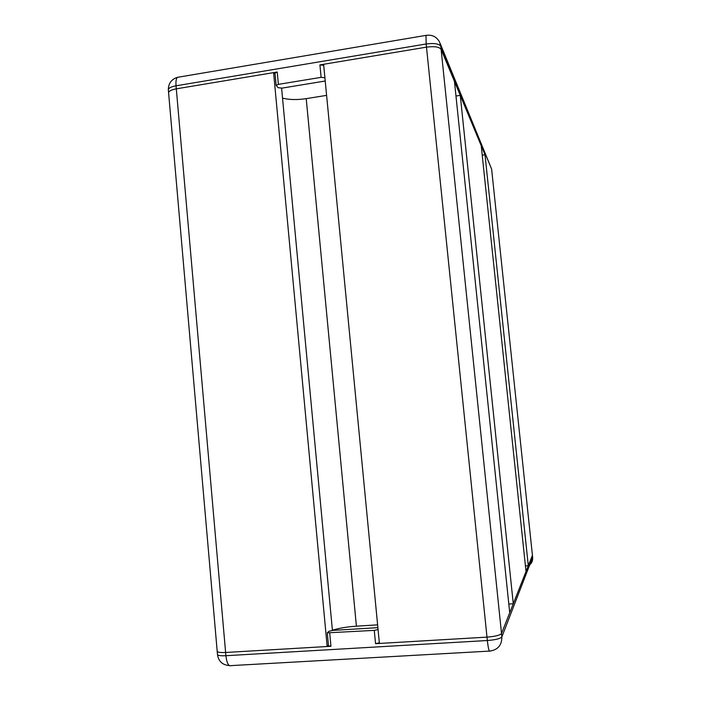 <?xml version="1.0" encoding="UTF-8"?>
<svg xmlns="http://www.w3.org/2000/svg" width="701" height="701" viewBox="0 0 701 701"><rect width="100%" height="100%" fill="white"/><g stroke="black" fill="none" stroke-linecap="round" stroke-linejoin="round"><path stroke-width="1.05" d="M377.62 624.854L356.406 626.177C346.951 626.834 338.951 628.175 332.405 630.217M282.538 98.14C289.233 99.822 297.119 99.989 306.223 98.639L326.605 95.371M328.454 645.341L327.165 646.506L273.6 72.624L275.099 74.21M332.423 630.436L281.6 88.186M482.227 155.184L485.013 154.781L528.3 565.716L532.427 555.28L501.522 633.511L509.715 612.77L454.45 81.386L441.113 49.35C439.255 46.862 434.383 46.126 426.488 47.142L323.608 64.29L379.407 643.439L486.993 637.121L375.552 643.667L379.346 642.817M327.165 646.506L225.617 652.473C220.771 652.71 217.967 652.377 217.214 651.492L168.582 92.602C169.09 90.937 171.666 89.684 176.31 88.834C171.666 89.684 169.09 90.937 168.582 92.602L168.328 89.597C168.827 87.923 171.403 86.652 176.039 85.802C175.714 81.474 176.153 78.652 177.353 77.347L179.009 77.066M528.3 565.716L525.426 565.917M455.974 96.028L460.268 95.354L481.228 145.694L526.013 571.499L513.272 603.763L508.812 604.052M532.637 557.313L501.863 636.876C500.391 638.646 495.554 639.864 487.344 640.521C488.264 648.574 489.149 652.088 489.99 651.063C497.938 649.801 501.898 645.069 501.863 636.876L501.522 633.511C500.041 635.264 495.204 636.464 486.993 637.121L426.488 47.142C434.383 46.126 439.255 46.862 441.113 49.35L485.013 154.781M273.6 72.624L176.31 88.834L277.228 72.019L274.994 73.114L276.15 85.434L278.385 84.365L321.111 77.347L324.905 77.741M460.268 95.354L513.272 603.763M323.704 65.324L319.919 64.904L426.488 47.142L426.164 43.979C434.05 42.954 438.931 43.699 440.789 46.213L439.588 42.078C436.6 36.715 432.07 34.48 425.989 35.383L426.164 43.979L176.039 85.802L225.617 652.473C220.771 652.71 217.967 652.377 217.214 651.492L217.459 654.261M325.22 81.001L282.004 88.124L278.104 87.686L276.15 85.434M440.237 43.655L491.62 169.099L440.789 46.213L501.522 633.511C500.041 635.264 495.204 636.464 486.993 637.121L487.344 640.521L225.897 655.707C221.052 655.943 218.248 655.601 217.494 654.699C218.563 661.367 222.471 664.986 229.227 665.547M328.506 645.866L330.951 646.287L225.617 652.473L225.897 655.707C226.861 663.374 228.666 666.677 231.312 665.6L489.351 651.106M378.076 629.559L374.273 630.374L327.288 632.845L328.944 631.259L332.844 630.401L377.892 627.658M356.406 626.177L306.223 98.639M529.816 564.778C531.936 562.833 532.883 560.388 532.655 557.461L491.646 169.362M278.385 84.365L277.228 72.019M319.919 64.904L321.111 77.347M168.389 90.315L168.328 89.597C168.459 83.349 171.473 79.266 177.353 77.347L426.55 35.278M374.273 630.374L375.552 643.667M330.951 646.287L329.715 633.099M328.515 645.998L327.288 632.845M529.947 564.454C531.893 562.544 532.795 560.222 532.646 557.488"/></g></svg>
